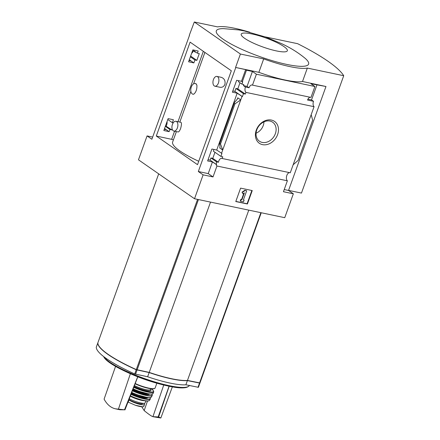 <?xml version="1.0" encoding="UTF-8"?>
<svg xmlns="http://www.w3.org/2000/svg" width="440" height="440" viewBox="0 0 440 440"><rect width="100%" height="100%" fill="white"/><g stroke="black" fill="none" stroke-linecap="round" stroke-linejoin="round"><path stroke-width="0.66" d="M173.882 131.065L178.129 131.956C178.838 131.989 179.663 130.862 180.598 128.579C181.594 124.982 181.715 122.903 180.956 122.342L175.934 121.286A4.994 2.871 101.9 0 1 177.392 127.903A4.994 2.871 101.9 0 1 173.882 131.065A4.994 2.871 101.9 0 1 172.42 124.449A4.994 2.871 101.9 0 1 175.934 121.286M214.896 86.196L219.918 87.252C222.151 87.632 223.823 86.68 224.928 84.403C225.522 80.718 224.279 78.359 221.194 77.314L216.948 76.417A4.994 2.871 101.9 0 1 218.405 83.034A4.994 2.871 101.9 0 1 214.896 86.196A4.994 2.871 101.9 0 1 213.439 79.58A4.994 2.871 101.9 0 1 216.948 76.417M176.396 131.593L172.634 142.043A52.492 10.148 19.8 0 0 198.737 161.288M196.922 85.36L196.081 83.732L195.146 83.529A5.451 3.13 101.9 0 1 196.922 85.36C197.021 89.43 195.965 92.373 193.743 94.177A5.451 3.13 101.9 0 1 192.907 94.193A5.451 3.13 101.9 0 1 190.965 88.22A5.451 3.13 101.9 0 1 195.146 83.529M192.907 94.193L193.743 94.177M293.139 164.802L311.185 114.67L312.664 120.175L298.21 160.32L293.139 164.802L290.263 172.782L222.162 158.482A4.362 2.502 -78.1 0 0 221.793 158.356A4.362 2.502 -78.1 0 0 218.422 162.261L216.53 161.86A4.362 2.502 -78.1 0 0 216.568 164.615L212.421 161.948L207.62 160.941L211.904 149.034L216.711 150.04L221.936 153.461L220.88 156.398L213.356 151.168L213.966 149.468M173.206 122.87L172.359 122.689L173.415 119.757L168.119 118.618L163.834 130.52L169.131 131.659L164.566 128.491M216.568 164.615L210.128 160.138L208.06 159.715M164.269 129.316L165.957 129.668L164.505 128.656M216.53 161.86L210.909 157.96L210.128 160.138M169.131 131.659L169.912 129.481L165.352 126.308M218.422 162.261L212.784 158.345L210.909 157.96M169.912 129.481L171.826 129.894L165.523 125.835M214.962 152.284L212.784 158.345M222.162 158.482L222.772 156.794L220.88 156.398M171.826 129.894L172.139 129.025M166.188 125.978A4.362 2.502 -78.1 0 0 167.046 121.605M172.359 122.689L167.794 119.521M242.402 96.618L243.458 93.687L235.934 88.462L234.878 91.394L242.402 96.618L237.171 93.203L232.37 92.191L236.654 80.289L241.461 81.296L242.71 81.956L241.923 84.134L238.376 81.67L238.716 80.724M193.881 62.915L194.937 59.978L196.845 60.39L199.293 53.603L197.379 53.191L198.165 51.007L192.869 49.869L188.584 61.776L193.881 62.915L189.316 59.741M241.923 84.134L243.815 84.529L243.424 85.618L245.41 86.999A4.362 2.502 -78.1 0 0 245.955 92.395L245.35 94.083L237.804 88.842L235.934 88.462M197.379 53.191L193.831 50.727L194.051 50.122M234.878 91.394L232.81 90.97M189.019 60.566L190.707 60.924L189.255 59.912M194.937 59.978L190.372 56.81M243.458 93.687L245.35 94.083M196.845 60.39L190.636 56.078M239.982 82.786L237.804 88.842M195.459 51.854L195.333 52.212L193.341 50.831A4.362 2.502 -78.1 0 1 191.648 53.257M241.962 96.531L240.757 99.88L237.771 97.812L237.259 99.237M216.711 150.04L237.171 93.203M220.011 147.147L219.725 147.945L222.706 150.018L220.506 144.007L234.96 103.862L240.757 99.88L221.502 153.368M241.461 81.296L245.652 69.641L235.576 67.441L240.405 54.027L263.692 58.916A45.408 8.778 19.8 0 0 307.346 68.079L343.723 75.713A122.65 23.705 19.8 0 0 297.622 43.687L265.161 36.872M242.27 81.862L246.466 70.208L245.652 69.641M271.37 120.054A13.316 10.588 -55.2 0 1 273.971 140.426A13.316 10.588 -55.2 0 1 255.497 136.549A13.316 10.588 -55.2 0 1 271.37 120.054M311.185 114.67L314.061 106.689L245.955 92.395M216.128 164.522A4.362 2.502 -78.1 0 0 216.948 166.018L213.021 176.93L203.121 174.851L198.33 171.523L235.757 67.567M198.33 171.523L208.225 173.602L212.421 161.948M152.647 137.088L147.076 135.916L151.866 139.244L189.503 35.332M194.26 51.023L193.341 50.831M147.076 135.916L138.474 159.808L194.519 198.743L284.741 217.685L293.343 193.793L288.552 190.46L325.98 86.504L310.932 83.743L314.908 86.504L310.981 97.416L252.483 85.135A4.362 2.502 -78.1 0 0 252.115 85.008A4.362 2.502 -78.1 0 0 249.051 87.764L245.41 86.999M314.061 106.689A4.362 2.502 101.9 0 1 313.511 101.299L307.549 100.045A4.362 2.502 101.9 0 1 310.222 97.257M243.424 85.618L247.06 86.383L252.434 71.462L246.466 70.208M249.051 87.764L247.06 86.383M213.021 176.93L208.225 173.602M293.343 193.793L283.448 191.714L287.375 180.802A4.362 2.502 101.9 0 1 286.632 176.049A4.362 2.502 101.9 0 1 289.509 172.623M287.375 180.802L216.948 166.018M97.785 343.03L96.278 347.221L97.785 343.041A72.655 14.042 19.8 0 0 136.23 369.749L149.155 372.565L147.642 376.756A45.771 8.85 19.8 0 0 185.9 384.786L198.396 387.316L199.909 383.114A72.655 14.042 19.8 0 0 199.909 382.993M96.278 347.232A72.655 14.042 19.8 0 0 134.722 373.94L147.642 376.756M149.155 372.565A45.771 8.85 19.8 0 0 187.407 380.595L185.9 384.786M187.407 380.595L199.903 383.125L198.396 387.316M249.821 32.23A45.408 8.778 19.8 0 0 217.586 26.89L194.304 22L189.294 35.288M190.108 42.141L231.325 70.774L197.522 164.67L156.299 136.037L190.108 42.141M203.121 174.851L194.519 198.743M194.304 22L240.405 54.027M325.98 86.504L302.517 81.493A45.408 8.778 -160.2 0 1 258.863 72.325L263.692 58.916M314.908 86.504L256.41 74.222L252.483 85.135M235.576 67.441L258.863 72.325M256.41 74.222L252.434 71.462M316.899 84.992L311.526 99.918L313.511 101.299M220.506 144.007L219.527 143.495L220.044 147.362L219.725 147.945M234.96 103.862L234.174 103.318L219.72 143.462M234.174 103.318L234.377 102.559L237.446 99.022L237.771 97.812M235.774 201.542L240.603 188.128L252.241 190.575L247.412 203.984L235.774 201.542M302.517 81.493L307.346 68.079M288.58 190.382L301.466 193.083L343.723 75.713M286.875 64.438A49.044 9.477 19.8 0 0 304.574 57.849C295.84 50.798 288.096 46.745 281.886 43.769L265.683 37.059L244.503 31.004L238.755 29.931L223.416 28.628A49.044 9.477 19.8 0 0 229.603 43.219A49.044 9.477 19.8 0 0 286.875 64.438M247.412 203.984L247.099 203.764L251.873 190.498M235.823 201.399L247.099 203.764M242.33 192.396L245.24 190.454L244.926 190.234L242.017 192.176L242.93 193.798L242.017 192.176M245.24 190.454L246.697 190.762L244.926 190.234M246.697 190.762L243.375 199.986L244.107 200.134L243.43 199.843M244.107 200.134L243.502 201.812L240.592 201.201L240.273 200.981L240.878 199.304L241.923 199.678L240.878 199.304M240.592 201.201L241.191 199.524M241.923 199.678L244.387 192.825L242.93 193.798M243.87 193.171L241.604 199.458M284.224 189.552L288.552 190.46M307.94 99.165L311.526 99.918M252.076 33.974A24.519 4.741 -160.2 0 1 287.392 50.265A24.519 4.741 -160.2 0 1 253.369 43.12A24.519 4.741 -160.2 0 1 252.076 33.974M269.929 121.055A11.572 9.207 -55.2 0 1 272.371 122.029A11.572 9.207 -55.2 0 1 273.642 136.994A11.572 9.207 -55.2 0 1 259.171 141.026A11.572 9.207 -55.2 0 1 257.664 127.886A11.572 9.207 -55.2 0 1 269.929 121.055M263.956 121.853A10.852 8.63 -55.2 0 1 256.075 133.199M97.851 342.848L97.845 342.87A72.655 14.042 19.8 0 0 136.29 369.578L149.215 372.394A45.771 8.85 19.8 0 0 187.468 380.424L199.969 382.949L261.239 212.751L199.964 382.959M210.524 202.103L149.215 372.394M248.776 210.133L187.468 380.424M124.504 409.8L119.993 409.772L115.467 408.82L124.504 409.8L137.726 376.789M115.566 366.388L104.093 399.124C107.036 404.547 110.825 407.776 115.467 408.82M124.949 409.893L137.797 376.816M130.372 373.72L118.443 409.096M141.779 406.791L144.177 410.597C148.577 414.216 151.498 416.245 152.933 416.68L158.62 416.961L160.847 418L153.302 416.763M163.752 385L152.933 416.68M144.177 410.597L147.482 401.049M160.847 418L172.364 386.837M169.076 386.205L158.18 416.867M169.18 386.227L158.62 416.961M173.393 139.937A1.815 0.352 19.8 0 0 171.649 139.337L156.299 136.037M143.748 406.527L142.67 406.857C140.877 406.78 138.479 406.257 135.471 405.295L127.996 402.05M143.781 403.337A8.899 1.722 -160.2 0 1 144.507 404.465A8.899 1.722 -160.2 0 1 138.155 403.915A8.899 1.722 -160.2 0 1 129.003 399.949L128.849 399.845M142.94 406.857L135.41 405.273M145.833 400.945L145.134 402.881A9.988 1.931 -160.2 0 1 139.167 402.584A9.988 1.931 -160.2 0 1 129.272 398.756M142.786 403.288L142.703 403.519A7.92 1.529 -160.2 0 1 137.104 403.046A7.92 1.529 -160.2 0 1 128.97 399.548M136.23 369.749L134.722 373.94M137.06 370.024L135.553 374.215M199.502 383.13L197.995 387.321M158.697 173.855L97.845 342.87L158.691 173.855M197.566 199.386L136.29 369.578M198.429 199.568L137.121 369.859M260.871 212.674L199.562 382.965M189.365 385.512A45.738 8.839 -160.2 0 1 148.049 379.781A45.738 8.839 -160.2 0 1 103.873 356.736M188.034 386.661A45.177 8.734 -160.2 0 1 166.843 385.726A45.177 8.734 -160.2 0 1 120.538 369.056A45.177 8.734 -160.2 0 1 103.708 356.609M203.335 51.332L177.991 121.721M174.576 131.208L171.649 139.337M128.2 402.177L129.003 399.949M156.849 383.207L155.122 388.009A14.35 2.772 -160.2 0 1 135.19 383.521M154.418 388.514A13.987 2.701 -160.2 0 1 135.091 383.779L139.607 385.671L147.488 388.113L152.031 388.861L154.259 388.713L155.122 388.009M150.805 388.74L150.507 389.565A10.533 2.035 -160.2 0 1 144.595 389.351A10.533 2.035 -160.2 0 1 134.404 385.55M150.524 389.51A11.264 2.178 -160.2 0 1 146.487 390.665A11.264 2.178 -160.2 0 1 134.085 386.37M151.212 388.79A13.987 2.701 -160.2 0 1 150.084 391.958A13.987 2.701 -160.2 0 1 133.87 386.925M151.25 388.795L153.522 390.781L153.731 391.87A14.35 2.772 -160.2 0 1 133.711 387.332M153.731 391.87L153.137 393.388A14.306 2.767 -160.2 0 1 133.133 388.823M152.548 393.844A14.124 2.728 -160.2 0 1 133.084 388.944M146.553 393.547A10.714 2.074 -160.2 0 1 133.04 389.07M148.896 393.965A10.714 2.074 -160.2 0 1 132.842 389.565M149.468 394.031A11.077 2.14 -160.2 0 1 143.506 393.954A11.077 2.14 -160.2 0 1 132.682 389.978M151.811 394.075A13.976 2.701 -160.2 0 1 146.965 395.379A13.976 2.701 -160.2 0 1 132.451 390.572M151.844 394.07L152.257 395.379A14.157 2.734 -160.2 0 1 132.369 390.792M152.257 395.379L151.448 397.012A13.948 2.695 -160.2 0 1 131.736 392.414M150.821 397.436A13.767 2.662 -160.2 0 1 131.697 392.519M147.257 397.507A10.351 2.002 -160.2 0 1 131.461 393.129M147.802 397.579A10.714 2.074 -160.2 0 1 141.928 397.502A10.714 2.074 -160.2 0 1 131.302 393.542M150.007 397.65A13.42 2.596 -160.2 0 1 145.139 398.838A13.42 2.596 -160.2 0 1 131.082 394.108M150.04 397.645L150.381 398.937A13.602 2.629 -160.2 0 1 130.988 394.339M150.381 398.937L149.49 400.389A13.261 2.563 -160.2 0 1 130.422 395.808M148.72 400.802A12.903 2.497 -160.2 0 1 130.35 395.995L139.469 399.514L146.581 401.016L148.748 400.889L149.49 400.389M144.441 400.736A9.988 1.931 -160.2 0 1 130.273 396.193M142.412 406.841A10.444 2.018 -160.2 0 1 135.559 405.323M204.897 52.415L193.584 83.847M190.872 91.377L179.812 122.1M234.113 102.977L219.527 143.495M189.437 385.341C187.325 388.619 179.795 388.745 166.843 385.726A197.544 197.544 0 0 1 120.538 369.056L108.928 362.159L103.477 356.428M143.759 406.533L144.507 404.465M153.137 393.388L151.756 394.081L148.946 393.971L138.067 391.017L133.084 388.949M151.448 397.012L150.123 397.639L147.312 397.518L136.703 394.62L131.692 392.524"/></g></svg>
